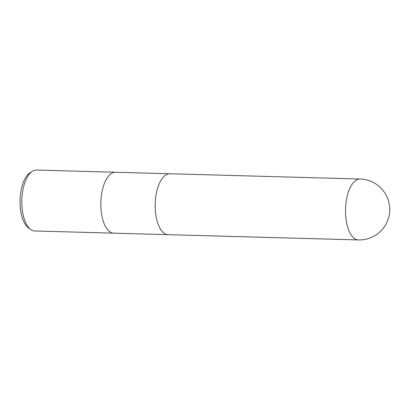 <?xml version="1.0" encoding="UTF-8"?>
<svg xmlns="http://www.w3.org/2000/svg" width="410" height="410" viewBox="0 0 410 410"><rect width="100%" height="100%" fill="white"/><g stroke="black" fill="none" stroke-linecap="round" stroke-linejoin="round"><path stroke-width="0.61" d="M115.466 172.251A30.473 13.74 91.6 0 0 115.425 172.246A30.468 13.74 91.6 0 0 101.347 195.847A30.473 13.74 91.6 0 0 113.739 233.167A30.473 13.74 91.6 0 0 113.78 233.167M169.837 173.753A30.468 13.74 91.6 0 0 169.801 173.753A30.468 13.74 91.6 0 0 155.718 197.353A30.468 13.74 91.6 0 0 168.115 234.669A30.468 13.74 91.6 0 0 168.151 234.674M36.413 170.063A30.473 13.74 91.6 0 0 32.375 171.272A30.473 13.74 91.6 0 0 22.335 193.658A30.473 13.74 91.6 0 0 30.76 229.544A30.473 13.74 91.6 0 0 34.727 230.979L113.739 233.167A30.468 13.74 91.6 0 1 101.347 195.847A30.473 13.74 91.6 0 1 115.425 172.246L36.413 170.063M32.375 171.272L29.997 172.789A28.823 12.997 91.6 0 0 20.5 193.961A28.823 12.997 91.6 0 0 28.469 227.904L30.76 229.544M115.425 172.246L169.801 173.753A30.468 13.74 91.6 0 0 155.718 197.353A30.468 13.74 91.6 0 0 168.115 234.669L113.739 233.167M346.03 202.622A30.473 13.74 91.6 0 0 358.427 239.937L358.427 239.937A30.473 30.473 0 0 0 389.5 213.297A30.473 30.473 0 0 0 360.113 179.021L360.113 179.021A30.473 13.74 91.6 0 0 346.03 202.622M169.801 173.753L360.113 179.021M168.115 234.669L358.427 239.937"/></g></svg>

